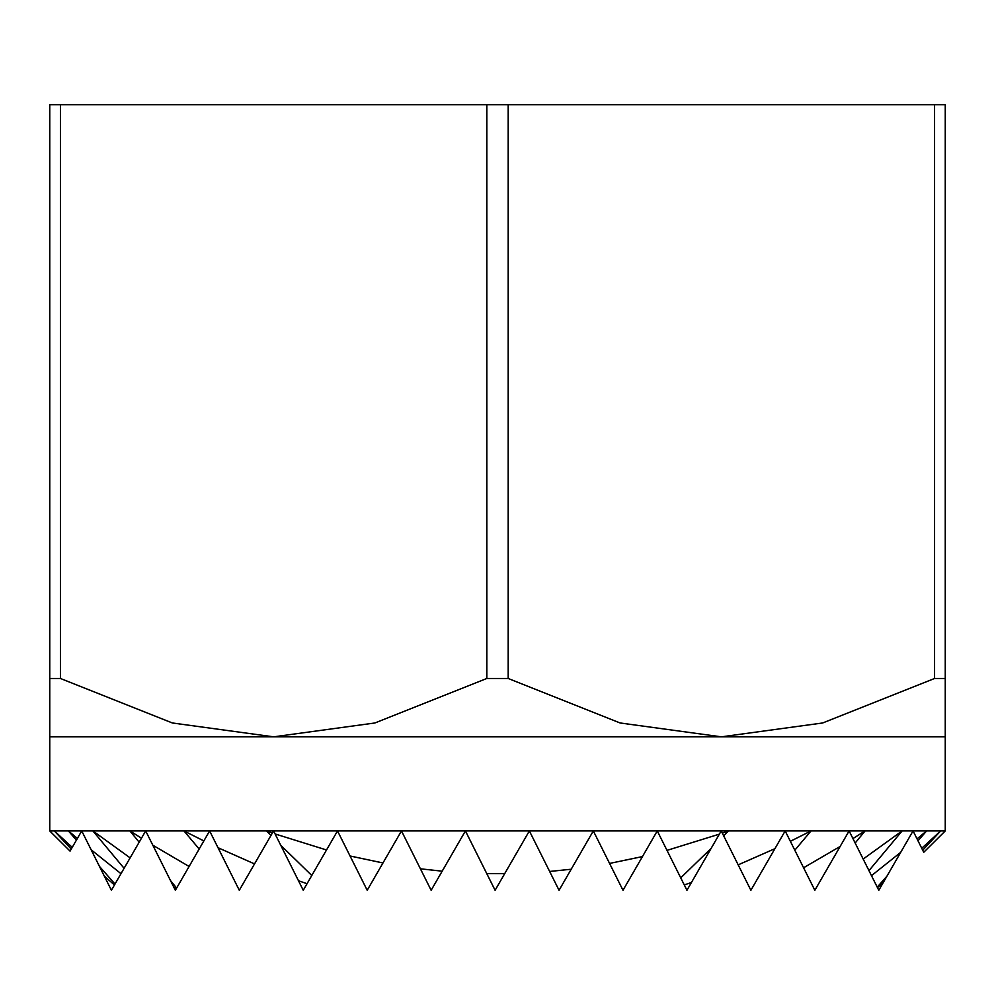 <?xml version="1.0" encoding="UTF-8"?>
<svg xmlns="http://www.w3.org/2000/svg" width="995" height="995" viewBox="0 0 995 995"><rect width="100%" height="100%" fill="white"/><g stroke="black" fill="none" stroke-linecap="round" stroke-linejoin="round"><path stroke-width="1.49" d="M945.25 830.924L913.062 830.924L923.746 852.292L945.25 830.924L945.25 104.724L934.566 104.724L934.566 678.478L945.25 678.478L945.25 736.835L49.75 736.835L49.75 678.478L60.434 678.478L172.384 722.979L273.625 736.835L374.866 722.979L486.816 678.478L508.184 678.478L508.184 104.724L486.816 104.724L486.816 678.478M529.365 830.924L465.424 830.924L495.1 890.276L529.365 830.924L559.053 890.276L593.318 830.924L529.365 830.924M657.272 830.924L593.318 830.924L622.994 890.276L657.272 830.924L686.948 890.276L721.213 830.924L657.272 830.924M722.308 833.113L728.452 830.924L721.213 830.924L750.889 890.276L785.167 830.924L728.452 830.924L723.651 835.8M790.353 841.31L811.037 830.924L785.167 830.924L814.843 890.276L849.108 830.924L811.037 830.924L794.818 850.215M852.939 838.574L865.065 830.924L849.108 830.924L878.796 890.276L913.062 830.924L865.065 830.924L855.165 843.026M60.434 678.478L60.434 104.724L49.75 104.724L49.75 830.924L70.06 851.111L81.727 830.924L111.403 890.276L145.68 830.924L175.356 890.276L209.622 830.924L239.297 890.276L273.575 830.924L303.251 890.276L337.516 830.924L367.205 890.276L401.47 830.924L431.146 890.276L465.424 830.924L129.935 830.924L141.477 838.2M486.754 873.598L504.701 873.647M508.184 104.724L934.566 104.724M508.184 678.478L620.134 722.979L721.375 736.835L822.616 722.979L934.566 678.478M60.434 104.724L486.816 104.724M91.154 849.78L120.992 873.685M124.089 868.312L92.883 830.924L68.381 830.924L77.386 838.437M104.313 876.097L114.462 884.99M115.01 884.033L99.5 866.458M152.82 845.203L189.1 866.483M199.174 849.021L183.963 830.924L203.851 840.924M173.914 887.391L176.177 888.846M176.625 888.087L170.531 880.625M298.5 880.762L307.057 883.697M311.783 875.488L280.752 845.265M218.029 847.715L254.521 863.909M270.976 835.427L266.548 830.924L272.369 833.002M609.574 863.424L642.447 856.583M549.638 871.458L571.192 869.232M666.998 850.377L719.348 834.146M420.425 868.822L442.178 871.172M350.053 855.986L382.963 862.963M275.093 833.947L326.522 849.979M711.139 848.374L680.729 877.839M738.19 864.854L774.906 848.685M684.261 884.916L691.425 882.515M863.175 859.046L902.117 830.924L868.971 870.637M803.587 867.777L840.153 846.446M921.743 848.275L940.673 830.924L922.701 850.203M71.242 849.083L54.327 830.924L72.237 847.342M877.478 887.652L883.174 882.702M917.054 838.897L926.619 830.924L917.999 840.8M871.483 875.662L900.686 852.354M886.918 876.197L877.229 887.154M76.416 840.128L68.381 830.924L49.75 830.924M139.163 842.205L129.935 830.924L92.883 830.924L130.121 857.864"/></g></svg>
